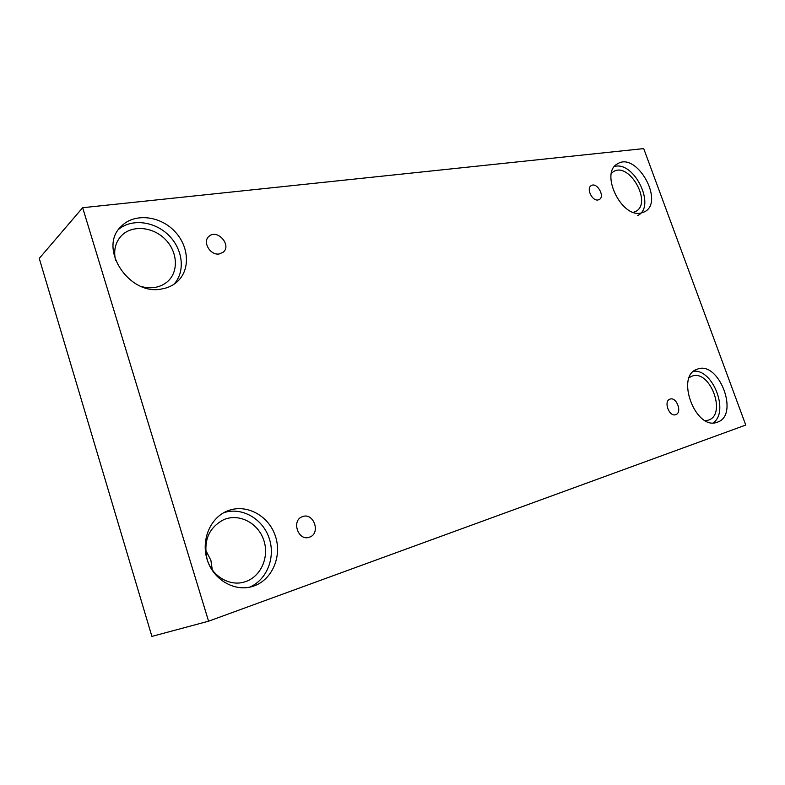 <?xml version="1.0" encoding="UTF-8"?>
<svg xmlns="http://www.w3.org/2000/svg" width="785" height="785" viewBox="0 0 785 785"><rect width="100%" height="100%" fill="white"/><g stroke="black" fill="none" stroke-linecap="round" stroke-linejoin="round"><path stroke-width="1.18" d="M82.66 207.711L39.25 258.412L151.898 636.399L208.575 621.2L745.75 425.048L643.71 148.6L82.66 207.711L208.575 621.2M309.339 537.215C298.221 541.513 291.058 520.377 302.362 516.707C313.657 511.898 321.173 533.604 309.427 537.185L309.339 537.215M212.293 569.851L210.871 560.235L205.591 550.049M675.708 414.647C669.222 417.247 663.256 401.096 669.968 399.143C676.474 396.396 682.558 412.694 675.738 414.637L675.708 414.647M598.013 199.969C592.086 201.235 585.993 188.263 591.262 185.613C596.894 181.806 605.343 196.446 599.298 199.527L598.013 199.969M219.25 253.938C210.292 255.733 202.088 241.721 208.967 236.354C217.18 228.464 232.124 245.332 223.126 252.25L219.25 253.938M717.343 422.183L717.039 422.281C695.588 430.808 675.08 375.789 697.119 369.264C718.658 359.824 740.029 415.304 717.343 422.183M253.918 585.993L252.485 586.464C234.892 591.988 213.981 580.193 207.436 560.49C200.675 540.865 209.86 518.326 226.757 511.231C245.077 503.214 267.714 514.656 274.966 534.899C282.522 555.015 272.886 579.389 253.918 585.993M161.7 288.968C129.162 296.122 97.703 248.119 121.047 226.541C133.843 212.961 159.237 215.414 174.172 230.81C189.342 245.999 190.735 270.325 176.703 282.198C172.514 285.76 167.509 288.016 161.7 288.968M640.786 213.098C621.072 217.759 599.789 172.7 617.491 163.869C636.517 151.103 665.072 201.941 644.495 211.842L640.786 213.098M611.417 173.23L613.301 171.748C629.138 161.161 652.757 203.187 635.673 211.459L633.456 212.343M637.773 215.502C656.348 206.818 634.633 161.013 614.547 166.43M115.611 260.532C113.364 250.68 115.287 242.418 121.39 235.765C131.998 224.687 152.879 226.639 165.223 239.297C177.744 251.769 178.921 271.816 167.421 281.697C160.532 287.388 152.094 289.076 142.105 286.751M173.956 284.268C185.446 271.796 183.082 249.689 169.069 235.647C155.214 221.458 132.184 218.181 118.82 229.191M207.152 559.469C203.148 540.934 208.692 527.657 223.784 519.641C239.101 513.086 257.951 522.889 263.672 539.894C269.647 556.801 261.003 576.887 244.999 581.793C230.113 586.886 211.989 576.396 207.152 559.469M249.385 587.239C267.057 580.017 275.839 557.115 269.069 537.921C262.543 518.62 241.878 506.786 223.902 512.634M689.23 377.644L691.713 376.29C709.797 368.459 727.332 414.882 708.168 420.201L705.362 420.701M713.143 422.87C729.442 412.213 713.163 369.185 693.754 371.217"/></g></svg>
